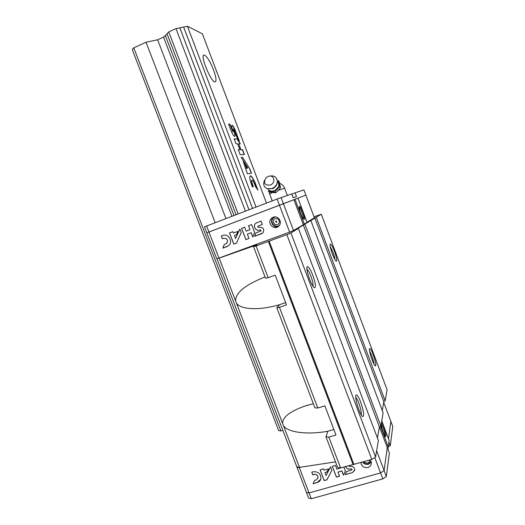 <?xml version="1.0" encoding="UTF-8"?>
<svg xmlns="http://www.w3.org/2000/svg" width="525" height="525" viewBox="0 0 525 525"><rect width="100%" height="100%" fill="white"/><g stroke="black" fill="none" stroke-linecap="round" stroke-linejoin="round"><path stroke-width="0.79" d="M282.837 430.316L280.895 430.907L278.696 430.658L132.234 49.468L133.777 47.841L146.055 42.249L157.631 39.775L163.564 37.085L167.167 34.079M248.988 209.77L179.819 27.832L175.987 28.626L168.755 31.92L167.002 33.659L236.033 214.725M179.819 27.832L187.418 26.25L202.387 33.817L266.49 203.09M245.424 211.135L175.987 28.626M238.107 213.931L168.755 31.92M233.979 215.506L165.277 35.378M231.945 216.287L163.564 37.085M225.953 218.577L157.631 39.775M215.165 222.698L146.055 42.249M280.895 430.907L133.777 47.841M275.75 227.542L275.363 226.531M272.331 218.525L272.127 217.98M213.524 69.864C216.064 76.913 216.628 80.909 215.211 81.854C211.621 83.541 199.71 55.21 203.963 54.994C206.581 55.729 209.77 60.69 213.524 69.864M256.049 207.073L187.418 26.25M229.95 124.274L228.565 124.103L231.052 130.666C232.523 134.269 233.763 136.178 234.76 136.395C235.41 135.949 235.161 134.124 234.019 130.922L233.481 128.927L234.104 129.892L236.978 137.478L239.374 141.212L235.115 129.99C233.874 126.984 232.831 125.39 231.998 125.213C231.453 125.56 231.65 127.076 232.582 129.747L233.133 131.893L232.418 130.784L229.95 124.274L228.605 124.208M237.267 139.02L234.17 138.876L236.027 143.784L237.576 143.817L239.827 149.756L238.298 149.769L240.161 154.672L244.414 154.521L242.602 149.737L240.982 149.75L238.744 143.843L240.384 143.883L237.267 139.02L234.202 138.961M249.893 168.984L242.557 157.323L241.192 157.395L247.918 168.052L246.809 168.177L245.634 165.073L243.206 161.234L247.413 173.801L251.501 173.224L249.893 168.984L242.557 157.323M257.926 190.175L255.518 183.822C253.477 178.769 251.751 176.098 250.333 175.809C249.309 176.538 249.703 179.484 251.527 184.649L252.348 186.815L253.345 186.598L252.525 184.446C251.652 181.906 251.468 180.456 251.98 180.108C252.676 180.232 253.529 181.538 254.559 184.026L255.563 186.683L257.926 190.175M261.076 230.921L260.374 229.786L259.672 230.048C255.806 231.709 252.42 225.763 255.8 223.243L261.043 221.051L262.329 224.444L257.926 226.15C257.493 226.99 257.749 227.43 258.687 227.456L259.389 227.194C263.445 227.345 264.6 229.268 262.868 232.956L254.513 236.362L255.924 232.883L261.115 230.888L260.374 229.786M252.532 208.418L183.632 27.038M257.46 189.486L255.34 183.894C253.312 178.868 251.587 176.197 250.169 175.875M251.902 180.141L251.803 180.18C251.285 180.528 251.468 181.972 252.341 184.518L252.525 184.446M253.148 186.637L252.341 184.518M251.304 173.25L249.716 169.05M245.877 168.276L245.359 168.387M247.918 168.052L246.625 168.249L245.451 165.145L243.554 162.14M240.155 143.876L237.083 139.099M244.21 154.527L242.419 149.809L240.804 149.822L238.744 143.843M239.827 149.756L238.33 149.842M233.021 131.847L229.766 124.346M238.862 140.424L235.115 129.99M234.938 130.062C233.737 127.155 232.713 125.56 231.866 125.278M233.422 129.058L233.612 129.846M234.714 136.402C235.18 135.713 234.885 133.908 233.835 131.001L233.428 129.918M242.379 157.402L241.231 157.454M314.035 216.838L321.287 214.246L297.209 228.756L298.397 228.382L378.381 440.521L375.559 457.006L371.825 459.441L340.587 467.926L328.853 437.108L335.961 435.002L324.877 405.838L317.783 408.017L279.451 307.315L286.506 304.881L275.205 275.146L268.163 277.659L256.095 245.949L253.555 246.724L256.961 244.801L220.9 257.506M352.984 464.389L268.347 241.428L256.095 245.949M340.587 467.926L337.608 467.421L325.933 436.774L328.853 437.108M317.783 408.017L314.921 407.853L276.793 307.735L279.451 307.315M268.163 277.659L265.558 278.25L253.555 246.724M335.501 461.888L299.467 467.362L283.447 425.617C287.208 432.311 307.099 435.035 327.902 431.235L325.933 436.774M283.447 425.617L236.401 303.017C240.181 309.724 259.56 310.669 279.727 304.638L276.793 307.735M282.653 423.544C282.319 417.25 289.82 411.397 305.156 405.996L313.333 403.686M371.825 459.441L286.847 234.655L268.347 241.428M353.942 464.54L269.161 241.178M236.401 303.017L219.181 258.136M235.594 300.91C235.436 293.029 244.788 285.219 263.648 277.489L265.072 276.964M299.467 467.362L296.874 466.883L216.996 258.818M316.28 217.337L385.173 400.851L387.076 389.708L321.287 214.246M373.301 354.874C375.664 361.679 376.346 365.367 375.362 365.945C373.505 365.538 368.169 349.256 369.672 348.62C370.407 348.456 371.621 350.536 373.301 354.874M334.537 251.501C336.696 257.644 337.28 260.899 336.302 261.26C334.399 260.912 328.755 244.912 330.271 244.191C331.157 244.066 332.581 246.507 334.537 251.501M385.173 400.851L383.827 401.664L314.829 217.921M383.827 401.664L382.266 410.55M304.959 224.326L380.868 425.985L383.119 412.821L310.892 220.664M380.868 425.985L379.385 426.917L303.345 224.982M379.385 426.917L377.436 438.014M312.861 275.376C315.591 283.264 316.142 287.398 314.521 287.779C311.66 287.109 305.064 267.888 307.276 266.7C308.569 266.372 310.426 269.259 312.861 275.376M360.695 402.157C363.72 411.082 364.416 415.905 362.788 416.627C360.032 415.852 353.942 396.014 356.121 394.997C357.158 394.642 358.68 397.025 360.695 402.157M298.397 228.382L290.942 232.982L286.847 234.655M375.559 457.006L290.942 232.982M355.747 397.412C356.652 398.265 357.696 400.208 358.864 403.246C360.767 408.601 361.574 412.479 361.272 414.881M306.928 269.062C308.103 270.021 309.442 272.416 310.931 276.255C312.637 280.987 313.327 284.301 312.998 286.21M369.587 351.002L371.831 355.694C373.131 359.284 373.846 362.079 373.964 364.087M330.212 246.514L333.001 252.184C334.176 255.399 334.806 257.847 334.891 259.534M381.747 420.833L389.137 440.468L388.264 446.965L387.26 447.622L384.11 470.544L380.579 472.92L309.054 492.929L306.416 492.319L296.874 466.883M388.369 446.381L390.285 445.83L392.766 426.477L390.863 421.417L388.48 438.729L390.863 421.417L383.709 402.36M301.291 467.079L299.348 467.644L296.756 467.165M379.45 426.877L387.26 447.622L384.11 470.544L380.579 472.92L374.765 457.524M390.285 445.83L388.927 442.221L387.962 449.42L389.353 453.114L386.354 476.497L376.628 450.732M360.839 462.571C361.64 466.358 364.009 468.005 367.94 467.519C370.171 466.751 371.326 465.222 371.398 462.919L370.289 459.88M386.354 476.497L382.837 478.885L380.579 472.92L309.054 492.929L299.348 467.644M340.666 467.9L336.886 469.199L335.442 465.413L332.299 466.312L336.42 477.127L339.57 476.234L337.995 472.106L341.847 471.01L343.422 475.145L345.345 470.991L343.822 467.001M313.136 471.798L311.758 472.192L312.769 474.836L314.147 474.442C316.588 474.298 317.874 475.414 318.019 477.789L316.24 479.902L314.521 480.395L313.117 483.709L317.251 482.541C319.364 481.852 320.604 480.428 320.965 478.275C320.604 473.524 317.993 471.365 313.136 471.798M323.544 468.818L320.053 469.816L324.168 480.585L326.937 479.804L331.866 470.256L330.553 466.81L326.091 475.486L324.982 472.592L326.983 472.021L328.584 468.904L324.069 470.197L323.544 468.818M348.521 465.662L349.525 466.541L350.234 466.338C352.846 466.121 354.329 467.276 354.69 469.796L352.597 472.553L345.181 474.652L346.658 471.47L351.645 470.059L352.078 469.514L351.186 468.838L350.477 469.042C348.193 469.448 346.533 468.615 345.483 466.528M381.314 423.353L381.472 423.268C382.056 423.393 382.876 424.823 383.933 427.56C385.711 432.731 386.275 435.783 385.619 436.728C384.562 437.135 381.104 427.501 381.157 424.312M388.264 446.965L380.461 426.241M362.539 462.092C364.147 464.034 366.155 464.743 368.563 464.218L371.319 462.164M381.189 424.082L383.001 427.836C384.287 431.419 384.956 434.214 384.996 436.236M345.22 474.554L352.597 472.553M352.616 472.467L354.624 470.348M352.072 469.586L351.186 468.838M345.529 466.515C346.598 468.549 348.252 469.363 350.497 468.95L351.205 468.753M324.982 472.592L327.009 471.936L328.565 468.91M320.106 469.803L324.194 480.493L326.963 479.712L331.853 470.229M313.156 483.617L317.277 482.449L320.768 479.181M317.92 478.229L318.052 477.697C317.907 475.328 316.614 474.213 314.18 474.351L314.147 474.442M311.817 472.178L312.802 474.744L314.18 474.351M337.995 472.106L341.873 470.925L343.442 475.059L345.338 470.971M332.351 466.298L336.446 477.035L339.537 476.162M308.634 498.107L306.416 492.319L309.054 492.929L311.286 498.75L308.634 498.107M382.837 478.885L311.286 498.75M291.815 194.093L295.089 192.839L296.5 196.58L293.206 197.787L291.762 193.955L277.108 199.027L204.481 226.807L216.792 258.877L289.616 232.129L293.521 230.534L307.118 222.449L297.977 198.155L297.222 198.443L305.878 195.123L314.39 217.783L307.046 222.265M206.607 225.967L208.93 232.024L206.791 232.831L297.977 198.155M277.108 199.027L279.457 205.249L208.93 232.024L218.984 258.215M273.19 217.232C278.079 215.106 282.772 222.187 278.952 225.927C274.345 231.243 266.208 222.777 271.55 218.236L273.19 217.232M281.065 197.544L283.408 203.746L279.457 205.249L289.616 232.129M246.192 231.138L244.696 227.207L241.592 228.382L245.864 239.584L248.975 238.429L247.341 234.15L251.147 232.726L252.774 237.011L254.618 232.47L251.626 224.602L248.502 225.776L249.998 229.707L246.192 231.138M222.679 235.502L221.32 236.014L222.37 238.75L223.729 238.238C227.423 238.507 228.362 240.266 226.551 243.508L224.195 244.532L222.856 248.148L228.513 245.72C233.546 241.979 228.427 233.002 222.679 235.502M232.949 231.637L229.504 232.936L233.769 244.086L236.506 243.068L241.231 232.595L239.866 229.031L235.587 238.54L234.445 235.548L236.414 234.806L237.956 231.381L233.494 233.061L232.949 231.637M295.089 192.839L303.909 189.879L305.878 195.123L283.408 203.746L293.521 230.534M293.908 199.717L303.273 224.575M295.024 199.29L304.375 224.129M300.733 213.472C299.257 209.304 298.837 206.948 299.48 206.397C300.996 205.892 305.937 219.483 304.205 219.404C303.358 219.168 302.203 217.192 300.733 213.472M299.165 207.126C300.812 208.74 303.785 216.727 303.594 219.023M258.188 225.999L262.329 224.444M255.97 232.87L254.559 236.335L261.837 233.638M256.712 222.692L255.846 223.223C252.466 225.743 255.852 231.689 259.724 230.022L260.42 229.76M234.445 235.548L236.421 234.8M239.886 229.077L235.587 238.54M229.556 232.91L233.822 244.059L236.506 243.062M224.247 244.512L222.915 248.122L227.463 246.402M226.032 243.836L226.61 243.482C228.414 240.24 227.476 238.481 223.781 238.219L223.729 238.238M221.379 235.994L222.423 238.724L223.781 238.219M248.555 225.757L249.998 229.707M247.341 234.15L251.199 232.7L252.807 236.933M241.644 228.362L245.917 239.558L248.968 238.422M278.322 226.498C273.289 228.355 269.049 220.92 273.197 217.501L273.761 217.055M279.372 225.402C274.641 228.69 269.24 221.491 273.532 217.908L275.271 216.91M279.372 225.409L278.086 226.019M276.124 220.946L276.878 222.127C275.901 222.423 275.572 222.082 275.887 221.097L276.124 220.946M276.839 222.16L276.242 220.913M279.766 186.605L274.772 191.874L268.282 191.041L269.095 192.006L275.572 192.846L278.296 190.503L280.553 187.589L279.024 181.545L278.237 180.548L279.766 186.605L280.553 187.589M274.772 191.874L275.572 192.846M270.231 185.076C276.412 182.89 274.024 173.814 268.026 176.512L265.834 178.047C263.261 183.146 264.725 185.489 270.231 185.076M264.567 180.219C262.868 184.163 263.734 186.985 267.173 188.692L272.016 188.527C275.198 187.103 276.977 184.793 277.358 181.591C276.97 177.069 274.372 175.245 269.555 176.124M267.829 188.895C269.292 191.015 271.451 191.618 274.306 190.7C278.913 187.963 279.937 184.748 277.371 181.059M279.727 304.638L285.639 302.59M327.902 431.235L333.854 429.457M364.14 461.633C365.085 462.788 366.266 463.208 367.69 462.892C369.055 462.413 369.725 461.468 369.698 460.051M275.277 218.702C278.887 217.311 281.118 223.21 277.482 224.529C273.879 225.914 271.648 220.027 275.277 218.702M279.589 183.323C281.984 184.17 283.658 185.771 284.603 188.14L278.447 190.339M272.37 192.682L269.588 193.876L272.239 200.891M272.167 188.764L273.269 188.475L276.406 185.22M263.648 277.489L265.079 276.977M305.156 405.996L308.346 405.005M355.825 395.607L356.121 394.997M306.967 267.369L307.276 266.7M369.508 348.954L369.672 348.62M330.107 244.538L330.271 244.191M371.123 461.403L368.294 463.877C366.168 464.343 364.396 463.713 362.972 461.967M271.55 218.236L273.197 217.501M269.128 192.019L269.588 193.876M284.603 188.14L287.352 195.438M267.173 188.692L272.475 188.659C275.527 187.327 277.154 184.971 277.358 181.591"/></g></svg>
